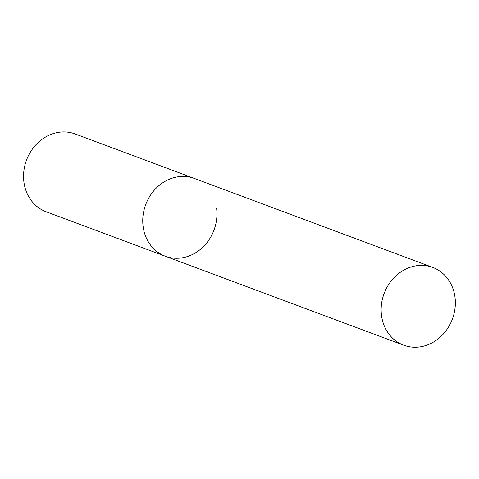<?xml version="1.0" encoding="UTF-8"?>
<svg xmlns="http://www.w3.org/2000/svg" width="479" height="479" viewBox="0 0 479 479"><rect width="100%" height="100%" fill="white"/><g stroke="black" fill="none" stroke-linecap="round" stroke-linejoin="round"><path stroke-width="0.72" d="M143.149 226.795A41.517 36.446 -69.5 0 1 157.154 187.217A41.517 36.446 -69.5 0 1 194.366 178.451A41.517 36.446 110.5 0 0 174.392 177.517A41.517 36.446 110.5 0 0 143.041 215.634A41.517 36.446 110.5 0 0 165.333 256.241A41.517 36.446 -69.5 0 1 143.149 226.795M216.55 207.898A41.517 36.446 -69.5 0 1 202.545 247.475A41.517 36.446 -69.5 0 1 165.333 256.241L46.134 211.76A41.517 36.446 -69.5 0 1 23.95 182.307A41.517 36.446 -69.5 0 1 37.955 142.73A41.517 36.446 -69.5 0 1 75.167 133.964L432.759 267.42A41.517 36.446 110.5 0 0 412.79 266.492A41.517 36.446 110.5 0 0 381.44 304.602A41.517 36.446 110.5 0 0 403.731 345.209A41.517 36.446 110.5 0 0 423.699 346.143A41.517 36.446 110.5 0 0 455.05 308.027A41.517 36.446 110.5 0 0 432.759 267.42M165.333 256.241L403.731 345.209"/></g></svg>
